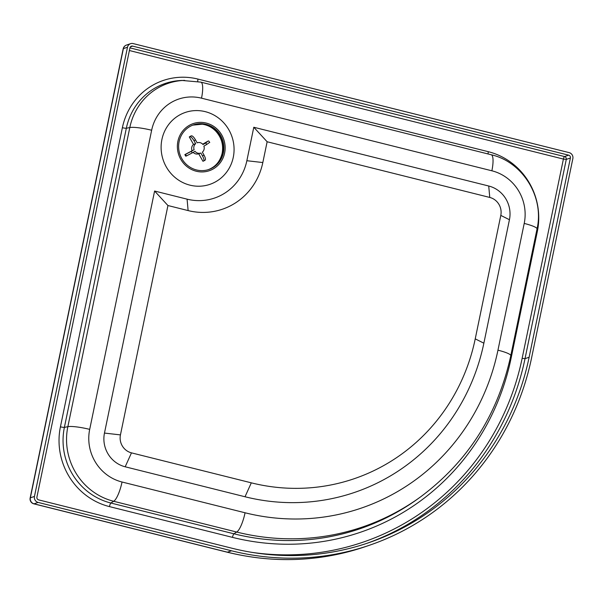 <?xml version="1.0" encoding="UTF-8"?>
<svg xmlns="http://www.w3.org/2000/svg" width="603" height="603" viewBox="0 0 603 603"><rect width="100%" height="100%" fill="white"/><g stroke="black" fill="none" stroke-linecap="round" stroke-linejoin="round"><path stroke-width="0.9" d="M223.404 152.687A23.585 22.53 -108.8 0 1 208.872 169.473A23.585 22.53 -108.8 0 1 179.935 154.421A23.585 22.53 -108.8 0 1 193.646 124.829A23.585 22.53 -108.8 0 1 216.176 129.924A23.585 22.53 -108.8 0 1 223.404 152.687M154.602 191.03L187.081 199.156A52.469 50.124 71.2 0 0 246.861 160.722L253.788 127.256L488.724 186.01A28.047 26.796 -108.8 0 1 509.437 219.726L483.862 343.19A209.648 200.279 -108.8 0 1 245.022 496.759L125.183 466.79A28.047 26.796 -108.8 0 1 104.47 433.075L154.602 191.03L167.943 205.533L188.121 210.583A65.569 62.644 71.2 0 0 262.825 162.546L267.137 141.758L253.788 127.256M267.137 141.758L489.764 197.437A14.947 14.276 -108.8 0 1 500.799 215.399L475.232 338.863A196.548 187.759 -108.8 0 1 251.308 482.837L131.477 452.861A14.947 14.276 -108.8 0 1 120.442 434.899L167.943 205.533M224.633 152.996A24.896 23.781 -108.8 0 1 185.257 165.086A24.896 23.781 -108.8 0 1 193.895 123.374A24.896 23.781 -108.8 0 1 224.633 152.996M233.271 157.323A37.997 36.301 -108.8 0 1 173.159 175.774A37.997 36.301 -108.8 0 1 186.35 112.105A37.997 36.301 -108.8 0 1 233.271 157.323M122.032 482.008A43.778 41.826 -108.8 0 1 89.696 429.374L151.647 130.24A43.778 41.826 -108.8 0 1 201.523 98.176A18.346 4.613 -76 0 0 200.844 82.129L181.985 80.455A62.893 60.081 71.2 0 0 126.329 128.266L64.378 427.399A62.893 60.081 71.2 0 0 110.831 503.015L233.858 533.783A241.094 230.323 71.2 0 0 418.437 498.425L420.653 496.819C467.838 461.627 497.882 414.57 510.786 355.642A18.346 2.849 11.7 0 0 497.957 350.177A221.979 212.06 -108.8 0 1 245.059 512.776L122.032 482.008A18.346 4.613 104 0 1 113.688 501.281L236.715 532.05A18.346 4.613 -76 0 0 245.059 512.776M529.125 357.255A260.752 249.099 -108.8 0 1 368.463 542.813A260.752 249.099 -108.8 0 1 232.057 548.255L38.66 499.887A2.359 2.254 -108.8 0 1 36.919 497.053L129.947 47.841A2.359 2.254 -108.8 0 1 132.637 46.114L568.644 155.167A2.359 2.254 -108.8 0 1 570.393 158.001L529.125 357.255L525.017 358.657L522.145 358.325L563.406 159.071L129.396 50.524M231.537 550.788A263.375 251.602 71.2 0 0 369.307 545.293A263.375 251.602 71.2 0 0 531.582 357.873L572.85 158.619A4.982 4.756 71.2 0 0 569.172 152.634L133.157 43.582A4.982 4.756 71.2 0 0 127.489 47.23L34.454 496.435A4.982 4.756 71.2 0 0 38.132 502.42L231.537 550.788L227.429 552.19A4.982 1.251 104 0 1 227.218 552.205C274.048 563.647 320.042 561.815 365.207 546.695A263.375 251.602 -108.8 0 1 227.429 552.19L34.032 503.822A4.982 1.251 104 0 1 33.821 503.837L227.218 552.205M202.706 144.207L207.96 141.125L205.759 142.941A8.751 8.359 -108.8 0 1 206.648 144.516L209.52 142.474M208.638 140.898L209.761 142.444M206.648 144.516L203.882 146.137A5.442 5.201 -108.8 0 1 202.359 152.16L203.995 155.069A8.751 8.359 -108.8 0 1 202.495 155.943L200.859 153.034A5.442 5.201 -108.8 0 1 195.003 151.285L192.244 152.898A8.751 8.359 -108.8 0 1 191.355 151.323L194.121 149.702A5.442 5.201 -108.8 0 1 195.643 143.68L194.008 140.77A8.751 8.359 -108.8 0 1 195.508 139.896L197.143 142.805A5.442 5.201 -108.8 0 1 203 144.554L205.759 142.941M195.508 139.896C193.857 137.152 192.515 135.788 191.468 135.818A13.997 13.372 71.2 0 0 189.968 136.693C191.015 136.662 192.357 138.019 194.008 140.77M195.643 143.68L193.503 144.403L189.297 136.926A13.997 13.372 -108.8 0 1 190.789 136.052L191.468 135.818M191.355 151.323L185.551 154.36A13.997 13.372 71.2 0 0 186.433 155.943L192.244 152.898M186.433 155.943L185.762 156.169A13.997 13.372 -108.8 0 1 184.872 154.594L194.121 149.702M184.872 154.594L185.551 154.36M202.495 155.943C203.972 158.747 204.342 160.443 203.603 161.024L205.103 160.149C205.842 159.569 205.472 157.873 203.995 155.069M203.603 161.024L202.932 161.25L198.719 153.765A5.442 5.201 -108.8 0 1 193.164 152.363M191.98 150.433A5.442 5.201 -108.8 0 1 193.503 144.403M189.297 136.926L189.968 136.693M208.404 169.624A23.585 22.53 71.2 0 0 222.477 153.004A23.585 22.53 71.2 0 0 215.429 130.414A23.585 22.53 71.2 0 0 193.186 124.994M188.121 210.583L187.081 199.156M262.825 162.546L246.861 160.722M489.764 197.437L488.724 186.01M500.799 215.399L509.437 219.726M475.232 338.863L483.862 343.19M251.308 482.837L245.022 496.759M131.477 452.861L125.183 466.79M120.442 434.899L104.47 433.075M89.696 429.374A18.346 2.849 -168.3 0 0 67.853 426.683A62.056 59.282 71.2 0 0 113.688 501.281L110.831 503.015A3.671 0.92 -76 0 0 109.444 506.603L232.472 537.371A244.562 233.632 71.2 0 0 511.095 358.227L537.341 231.477A3.671 0.573 11.7 0 1 536.549 231.258M151.647 130.24A18.346 2.849 -168.3 0 0 129.803 127.55L67.853 426.683L64.378 427.399A3.671 0.573 11.7 0 1 60.428 426.826A66.36 63.398 71.2 0 0 109.444 506.603M184.722 80.38A62.056 59.282 71.2 0 0 129.803 127.55L126.329 128.266A3.671 0.573 -168.3 0 1 122.379 127.693L60.428 426.826M201.523 98.176L491.875 170.792A18.346 4.613 -76 0 0 491.189 154.745L200.844 82.129M491.875 170.792A43.778 41.826 -108.8 0 1 524.211 223.427A18.346 2.849 11.7 0 1 537.039 228.891C544.403 197.143 522.726 161.853 491.189 154.745M524.211 223.427L497.957 350.177M232.472 537.371A3.671 0.92 -76 0 1 233.858 533.783L236.715 532.05A240.258 229.517 71.2 0 0 420.653 496.819M537.341 231.477A66.36 63.398 71.2 0 0 488.332 151.7A3.671 0.92 -76 0 0 488.098 153.976M488.332 151.7L197.988 79.083A3.671 0.92 -76 0 0 197.761 81.443M197.988 79.083A66.36 63.398 71.2 0 0 122.379 127.693M251.828 552.348A258.393 246.846 71.2 0 0 522.145 358.325M129.947 47.871L564.544 156.569A2.359 0.595 -76 0 0 563.406 159.071L566.285 159.403L525.017 358.657A260.752 249.099 -108.8 0 1 366.405 543.507M568.644 155.167L564.544 156.569A2.359 2.254 -108.8 0 1 566.285 159.403L570.393 158.001M130.399 46.876L132.637 46.114M30.15 497.995A4.982 0.776 11.7 0 1 30.354 497.837L123.381 48.624A4.982 0.776 -168.3 0 0 123.178 48.79L30.15 497.995A4.982 4.982 0 0 0 33.821 503.837M38.132 502.42L34.032 503.822A4.982 4.756 -108.8 0 1 30.354 497.837L34.454 496.435M127.489 47.23L123.381 48.624A4.982 4.756 -108.8 0 1 126.449 45.082A4.982 4.982 0 0 0 123.178 48.79M203.708 160.963A13.997 13.372 71.2 0 0 205.103 160.149M192.719 125.145L202.209 124.203C207.47 124.919 212.037 127.286 215.912 131.303C221.55 137.642 223.63 144.961 222.16 153.26C220.17 161.491 215.429 167.001 207.945 169.79M537.039 228.891L510.786 355.642M365.207 546.695L369.307 545.293M126.449 45.082L130.557 43.687M198.621 153.803L200.761 153.072"/></g></svg>
